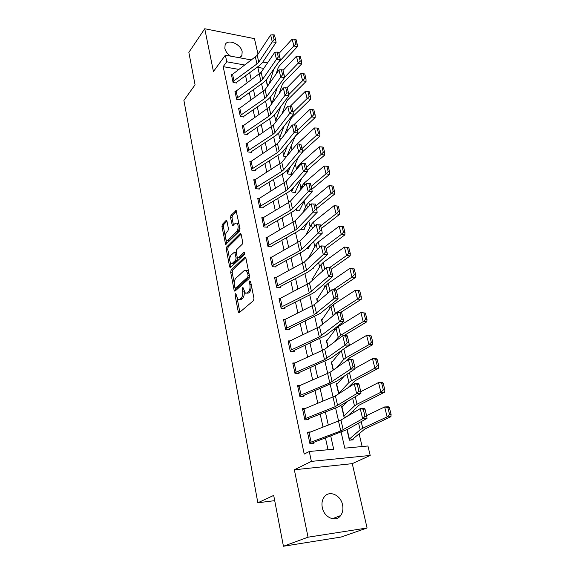 <?xml version="1.0" encoding="UTF-8"?>
<svg xmlns="http://www.w3.org/2000/svg" width="575" height="575" viewBox="0 0 575 575"><rect width="100%" height="100%" fill="white"/><g stroke="black" fill="none" stroke-linecap="round" stroke-linejoin="round"><path stroke-width="0.86" d="M235.398 293.696L235.074 295.234L238.23 311.707L238.762 312.692L239.293 312.627L253.482 300.646L253.97 298.36L250.592 281.506L249.809 280.902L249.471 282.498L249.902 284.654C250.362 287.852 249.845 290.274 248.364 291.92L247.178 292.955L245.353 293.2L242.902 287.327L242.176 288.952L242.592 291.094C243.038 294.249 242.535 296.635 241.09 298.245L239.94 299.244L238.187 299.482L236.541 296.42L236.131 294.299L235.398 293.696M239.495 57.759L241.895 55.466L242.161 51.714C240.853 43.959 227.441 38.46 225.12 44.828L224.854 48.458C225.594 51.448 227.499 54 230.575 56.12M322.287 507.56C324.056 517.558 335.786 522.603 340.63 515.574C342.757 512.605 343.397 509.019 342.549 504.807C340.695 494.859 328.986 489.871 324.127 497.095C322.122 499.977 321.504 503.463 322.287 507.56M226.981 221.289L226.55 220.469L225.982 220.599L222.367 224.379L221.936 226.557L225.652 244.49L239.559 231.028L240.019 228.771L236.088 210.515L230.963 215.381L230.518 217.602L232.408 225.795L235.247 223.373L236.835 223.035C238.611 225.422 238.603 228.174 236.814 231.279L228.038 240.091L226.55 240.4C224.811 238.057 224.803 235.355 226.536 232.286L227.966 230.819L228.412 228.613L226.981 221.289M238.905 69.41L223.179 66.65L226.773 61.784L225.371 55.171L251.634 59.994M283.432 546.25L308.035 537.194L367.073 527.987L341.133 537.036L283.432 546.25L273.7 495.406L257.844 502.787L183.899 100.395L195.062 84.798L188.844 52.354L204.75 28.75L213.44 71.544L225.371 55.171M367.073 527.987L352.267 463.651L294.342 469.782L308.035 537.194M294.342 469.782L311.377 461.387L309.278 451.49L333.68 449.204L330.726 435.979M223.179 66.65L304.211 454.085L309.278 451.49M231.128 270.042L230.676 272.241L234.104 290.138L234.6 291.072L235.146 290.993L249.061 278.566L249.543 276.287L245.877 257.988L245.388 257.09L244.792 257.19L231.128 270.042L232.609 270.099L232.156 272.291L234.233 283.08M229.597 266.62L226.255 249.133L226.694 246.948L240.084 233.644L240.681 233.529L241.148 234.384L242.672 241.989L242.204 244.253L236.641 249.643L236.181 251.879L237.166 256.917L237.647 257.808L238.222 257.708L244.059 252.152L244.476 252.08L244.49 254.294L230.625 267.418L230.079 267.512L229.597 266.62L231.078 266.678L230.273 262.48M258.017 54.143L254.445 38.64L204.75 28.75M328.045 449.736L325.45 437.963M323.057 427.132L320.174 414.058M317.803 403.298L315.021 390.669M312.663 379.989L309.975 367.792M307.632 357.183L305.037 345.41M302.716 334.858L300.207 323.495M297.893 313.016L295.478 302.033M293.178 291.626L290.842 281.024M288.564 270.688L286.307 260.446M284.036 250.175L281.858 240.278M279.608 230.079L277.502 220.52M275.267 210.385L273.233 201.157M271.012 191.087L269.043 182.174M266.836 172.169L264.938 163.559M262.746 153.618L260.913 145.31M258.736 135.427L256.967 127.398M254.804 117.587L253.093 109.839M250.944 100.086L249.291 92.604M247.157 82.908L245.561 75.684M310.579 431.933L307.488 432.177L309.932 443.67L313.986 443.318L313.777 442.355L311.528 443.533M305.131 408.451L302.472 408.617L304.865 419.858L308.89 419.577L308.689 418.636L306.77 419.728M299.884 385.458L297.57 385.566L299.913 396.563L303.902 396.355L303.708 395.435L302.04 396.455M294.817 362.947L292.768 363.005L295.061 373.772L299.022 373.628L298.827 372.729L297.368 373.685M289.893 340.896L288.068 340.918L290.31 351.462L294.249 351.382L294.055 350.498L292.754 351.411M285.107 319.305L283.468 319.298L285.667 329.619L289.57 329.604L289.39 328.742L288.219 329.612M280.449 298.152L278.968 298.123L281.118 308.236L284.992 308.272L284.812 307.431L283.755 308.265M275.899 277.43L274.555 277.387L276.661 287.284L280.507 287.385L280.334 286.558L279.371 287.356M271.457 257.126L270.228 257.068L272.291 266.771L276.115 266.922L275.942 266.11L275.058 266.879M267.123 237.223L265.995 237.159L268.015 246.661L271.81 246.869L271.637 246.071L270.832 246.812M262.89 217.717L261.841 217.638L263.824 226.96L267.591 227.211L267.425 226.435L266.678 227.154M258.743 198.591L257.765 198.512L259.713 207.647L263.458 207.949L263.293 207.187L262.595 207.877M254.689 179.838L253.776 179.752L255.681 188.708L259.397 189.06L259.239 188.312L258.592 188.981M250.714 161.446L249.866 161.352L251.735 170.135L255.422 170.531L255.264 169.798L254.66 170.452M246.826 143.405L246.021 143.304L247.854 151.929L251.519 152.361L251.368 151.642L250.808 152.274M243.009 125.709L242.255 125.602L244.059 134.061L247.696 134.536L247.545 133.831L247.013 134.449M239.272 108.337L238.56 108.237L240.328 116.531L243.944 117.048L243.793 116.358L243.297 116.955M235.606 91.296L234.931 91.188L236.663 99.331L240.257 99.885L240.113 99.202L239.646 99.791M232.013 74.563L231.373 74.448L233.076 82.448L236.641 83.037L236.498 82.369L236.052 82.937M362.135 446.538L359.131 433.859M354.035 412.304L353.589 410.428M339.882 352.482L339.739 351.85M334.664 330.409L334.291 328.828M329.554 308.804L328.965 306.31M324.552 287.644L323.754 284.28M319.65 266.922L318.658 262.725M314.848 246.618L313.67 241.622M310.141 226.73L308.782 220.965M305.533 207.23L304.132 201.315M301.012 188.126L299.712 182.627M296.563 169.323L295.377 164.306M291.985 149.946L291.13 146.33M287.493 130.956L286.954 128.692M283.094 112.348L282.864 111.385M260.41 73.19L259.088 72.953M346.955 429.712L349.384 440.198L353.201 439.861L352.985 438.933L364.758 429.029L390.914 416.688L387.133 416.875L362.76 428.217L360.158 429.762L349.169 439.264L347.02 429.971L348.033 429.115M347.659 416.084L359.044 405.188L384.697 392.143L380.938 392.243L357.032 404.225L354.488 405.871L343.828 416.185L341.723 407.093L346.617 402.191M346.2 416.947L344.044 417.098L341.514 406.187L342.765 406.108M337.453 383.755L336.339 383.805L338.661 393.832M332.271 361.862L331.272 361.891L333.169 370.113L331.473 362.76L341.334 350.7M327.218 340.414L326.305 340.422L327.808 346.919L326.499 341.277L336.109 328.469L338.467 326.492L360.906 312.563L365.391 313.066L363.918 313.001L365.52 319.348L367.001 319.405L365.391 313.066M322.28 319.398L321.439 319.391L322.561 324.228L321.633 320.225L330.956 306.762L333.263 304.7L355.3 290.26L359.727 290.742L358.261 290.648L359.835 296.858L361.301 296.944L359.727 290.742M317.45 298.806L316.674 298.792L317.422 302.033L316.861 299.604L325.91 285.509L328.167 283.36L349.808 268.432L354.193 268.906L352.734 268.784L354.272 274.857L355.731 274.972L354.193 268.906M312.721 278.616L312.002 278.595L312.397 280.32L312.189 279.393L320.965 264.694L323.172 262.466L344.439 247.077L348.773 247.537L347.322 247.387L348.831 253.331L350.276 253.474L348.773 247.537M312.57 268.367L313.231 268.396L313.109 267.871M306.403 248.731L308.674 248.853L308.495 248.077L310.651 244.576M300.61 229.353L304.204 229.684L304.031 228.929L307.841 221.928M296.808 208.502L296.103 209.861L295.988 209.365L296.276 210.601L299.827 210.888L299.654 210.148L304.843 199.82M293.746 187.22L291.827 191.389L291.453 189.786L291.999 192.122L295.528 192.452L295.356 191.719L301.702 178.221M290.583 166.412L287.637 173.269L287.018 170.595L287.802 173.988L291.309 174.362L291.144 173.643L298.447 157.112M287.018 155.969L294.817 137.195L296.111 135.42L315.165 117.559L311.686 116.833L297.512 130.209M286.551 156.537L283.683 156.192L282.857 151.57M281.182 138.934L279.644 138.733L278.588 133.12M276.029 121.641L274.404 115.036M270.113 97.527L271.594 103.924L270.113 97.527M266.563 80.471L266.153 80.407L267.497 86.221L266.304 81.053L267.131 78.667M257.844 502.787L274.699 500.652M277.761 69.065L278.221 71.005L277.179 70.818M276.374 73.255L278.221 71.005M341.104 432.098L344.77 448.162L367.935 445.992L370.199 455.436L311.377 461.387M352.267 463.651L370.199 455.436M262.847 62.05L267.533 62.912M244.835 65.025L226.773 61.784M328.303 425.112L325.378 411.995M322.97 401.199L320.138 388.527M317.745 377.811L315.021 365.578M312.642 354.926L310.004 343.117M307.647 332.537L305.102 321.137M302.759 310.629L300.301 299.611M297.972 289.175L295.593 278.537M293.279 268.173L290.993 257.902M288.693 247.602L286.479 237.683M284.194 227.448L282.059 217.868M279.788 207.704L277.725 198.454M275.468 188.356L273.477 179.422M271.242 169.395L269.316 160.763M267.088 150.801L265.233 142.471M263.019 132.566L261.23 124.523M259.03 114.684L257.298 106.914M255.12 97.146L253.446 89.642M251.275 79.932L249.658 72.694M263.781 68.418L257.808 67.347L259.354 74.103M261.582 83.849L263.3 91.382M265.542 101.193L267.317 108.998M269.574 118.874L271.422 126.953M273.693 136.9L275.605 145.274M277.89 155.286L279.867 163.954M282.174 174.031L284.223 183.008M286.537 193.157L288.664 202.45M290.993 212.671L293.192 222.302M295.543 232.588L297.821 242.557M300.186 252.914L302.543 263.242M304.923 273.664L307.366 284.359M309.767 294.86L312.297 305.936M314.705 316.509L317.328 327.98M319.757 338.625L322.474 350.506M324.918 361.222L327.728 373.534M330.194 384.323L333.105 397.081M335.584 407.941L338.603 421.152M239.567 299.503L241.443 299.273L239.94 299.244M244.21 291.805C244.447 294.723 243.908 296.88 242.6 298.267L241.443 299.273M246.783 293.228L248.695 292.984L247.178 292.955M251.62 286.645L249.888 291.956L248.695 292.984M237.152 298.274L239.854 312.153M245.805 257.722L232.609 270.099M235.211 288.176L235.685 290.512M234.83 287.507L235.563 288.104L247.753 277.157L248.091 275.569L247.638 273.312L246.021 270.343L244.145 270.631L235.872 278.214C234.471 279.845 233.982 282.203 234.406 285.293L234.83 287.507M235.47 288.168L237.058 288.14L235.563 288.104M249.586 276.589L237.058 288.14M248.63 271.738L247.53 270.401L246.078 270.379M229.648 259.21L227.722 249.212L226.255 249.133M241.105 234.205L228.167 247.027L227.722 249.212M238.057 257.823L239.717 257.772L244.849 252.907M230.992 255.127C229.217 258.204 229.238 260.957 231.049 263.379L232.53 263.12L235.657 260.152L236.109 257.923L234.658 252.015L230.992 255.127M232.106 263.422L234.018 263.185L232.53 263.12M237.554 257.737L237.144 260.216L234.018 263.185M236.232 252.159L235.743 252.066M227.542 240.451L229.511 240.178L228.038 240.091M239.682 227.082L238.302 231.373L229.511 240.178M239.063 223.991L238.323 223.143L237.051 223.201M236.505 211.241L232.437 215.488L231.991 217.709L233.472 225.184M225.896 239.689L226.708 243.879M226.967 221.202L223.826 224.48L223.388 226.651L225.22 236.181M350.657 440.083L352.985 438.933M389.591 414.532L391.101 414.467L389.347 407.524L387.83 407.582L389.591 414.532L387.133 416.875L384.639 406.949L366.584 415.61M387.83 407.582L384.639 406.949L388.412 406.805L389.347 407.524M391.101 414.467L390.914 416.688M309.034 432.522L311.082 442.118L309.731 442.707L307.69 433.133L340.953 420.059L360.238 408.631L364.586 408.25L365.003 409.077L363.263 409.235L364.974 416.322L366.713 416.156L365.003 409.077M311.082 442.118L340.767 430.963L362.667 418.744L367.022 418.334L347.458 429.439L313.777 442.355M364.974 416.322L362.667 418.744L360.238 408.631L363.263 409.235M367.022 418.334L366.713 416.156M345.64 416.99L347.623 415.919M383.367 389.915L384.869 389.879L383.151 383.101L381.649 383.122L383.367 389.915L380.938 392.243L378.501 382.548L360.733 391.697M381.649 383.122L378.501 382.548L382.253 382.483L383.151 383.101M384.869 389.879L384.697 392.143M347.681 388.017L355.12 380.7L378.623 368.151L374.886 368.165L351.426 380.758L348.939 382.512L338.603 393.595L336.54 384.689L344.288 376.079M377.279 365.858L378.774 365.858L377.092 359.224L375.604 359.224L377.279 365.858L374.886 368.165L372.507 358.692L354.976 368.345M375.604 359.224L372.507 358.692L376.23 358.707L377.092 359.224M378.774 365.858L378.623 368.151M346.423 360.884L349.614 357.815L372.679 344.698L368.97 344.633L345.942 357.801L343.512 359.655L336.885 367.518M371.335 342.341L372.823 342.369L371.177 335.886L369.696 335.85L371.335 342.341L368.97 344.633L366.642 335.369L345.022 348.033M369.696 335.85L366.642 335.369L371.177 335.886M372.823 342.369L372.679 344.698M303.995 408.911L306.001 418.298L304.664 418.916L302.673 409.551L335.412 395.923L354.279 383.762L358.584 383.46L358.973 384.179L357.248 384.301L358.915 391.223L360.647 391.093L358.973 384.179M306.001 418.298L335.218 406.669L356.644 393.645L360.963 393.307L338.244 406.892L308.689 418.636M358.915 391.223L356.644 393.645L354.279 383.762L357.248 384.301M360.963 393.307L360.647 391.093M299.065 385.811L301.027 394.989L299.712 395.643L297.764 386.479L329.993 372.327L348.45 359.468L352.727 359.231L353.086 359.849L351.375 359.943L353.007 366.706L354.725 366.606L353.086 359.849M301.027 394.989L329.798 382.921L350.764 369.121L355.055 368.855L336.332 381.412L303.708 395.435M353.007 366.706L350.764 369.121L348.45 359.468L351.375 359.943M355.055 368.855L354.725 366.606M294.242 363.206L296.154 372.19L294.867 372.873L292.963 363.896L324.695 349.248L342.757 335.728L346.998 335.556L347.336 336.073L345.632 336.145L347.228 342.75L348.932 342.678L347.336 336.073M296.154 372.19L324.494 359.691L345.014 345.158L349.269 344.964L330.956 358.196L298.827 372.729M347.228 342.75L345.014 345.158L342.757 335.728L345.632 336.145M349.269 344.964L348.932 342.678M343.828 335.685L366.872 321.763L363.184 321.626L340.58 335.34L338.201 337.288L334.83 341.658M365.52 319.348L363.184 321.626L360.906 312.563L363.918 313.001M367.001 319.405L366.872 321.763M289.512 341.076L291.396 349.866L290.123 350.577L288.255 341.794L319.513 326.672L337.187 312.52L341.399 312.412L341.708 312.836L340.026 312.879L341.579 319.341L343.275 319.29L341.708 312.836M291.396 349.866L319.305 336.964L339.401 321.741L343.62 321.605L325.694 335.477L294.055 350.498M341.579 319.341L339.401 321.741L337.187 312.52L340.026 312.879M343.62 321.605L343.275 319.29M340.652 312.433L361.193 299.331L357.528 299.122L335.326 313.361L332.221 316.494M359.835 296.858L357.528 299.122L355.3 290.26L358.261 290.648M361.301 296.944L361.193 299.331M336.282 290.389L355.637 277.38L351.986 277.107L333.191 289.814M354.272 274.857L351.986 277.107L349.808 268.432L352.734 268.784M355.731 274.972L355.637 277.38M331.178 269.33L350.197 255.904L346.574 255.566L329.561 267.648M348.831 253.331L346.574 255.566L344.439 247.077L347.322 247.387M350.276 253.474L350.197 255.904M326.19 248.709L344.871 234.88L341.27 234.485L325.572 246.165L323.926 246.129L325.385 252.173L327.038 252.195L325.572 246.158L321.217 245.928L304.621 261.79L306.547 270.207L323.287 254.553L321.217 245.928L323.926 246.129M343.498 232.264L344.942 232.429L343.469 226.615L342.032 226.442L343.498 232.264L341.27 234.485L339.185 226.176L318.291 242.003L316.128 244.31L308.516 258.067M339.185 226.176L342.032 226.442M344.942 232.429L344.871 234.88M307.654 248.795L308.495 248.077M321.303 228.505L339.66 214.303L336.08 213.842L320.656 225.838M338.287 211.643L339.717 211.83L338.272 206.138L336.842 205.943L338.287 211.643L336.08 213.842L334.039 205.706L313.497 221.957L311.384 224.336L305.828 235.06M334.039 205.706L336.842 205.943M339.717 211.83L339.66 214.303M284.891 319.412L286.731 328.023L285.48 328.756L283.655 320.153L314.439 304.577L331.746 289.829L335.922 289.786L336.21 290.116L334.535 290.131L336.059 296.448L337.741 296.427L336.21 290.116M286.731 328.023L314.23 314.733L333.91 298.842L338.1 298.777L320.548 313.253L289.39 328.742M336.059 296.448L333.91 298.842L331.746 289.829L334.535 290.131M338.1 298.777L337.741 296.427M280.363 298.195L282.16 306.626L280.938 307.388L279.141 298.964L309.479 282.957L326.428 267.634L330.833 267.893L329.173 267.893L330.661 274.067L332.328 274.067L330.833 267.893M282.16 306.626L309.257 292.97L328.541 276.453L332.695 276.446L315.517 291.503L312.225 293.624L284.812 307.431M330.661 274.067L328.541 276.453L326.428 267.634L329.173 267.893M332.695 276.446L332.328 274.067M275.928 277.416L277.689 285.674L276.482 286.458L274.728 278.207L304.621 261.79M325.385 252.173L323.287 254.553L327.412 254.603L310.579 270.214L307.345 272.399L280.334 286.558M277.689 285.674L306.547 270.207M327.412 254.603L327.038 252.195M271.58 257.054L273.312 265.147L272.119 265.959L270.401 257.873L299.863 241.069L316.121 224.681L320.426 224.89L318.794 224.847L320.217 230.755L321.856 230.798L320.426 224.89M273.312 265.147L299.632 250.815L301.753 249.306L318.147 233.127L322.244 233.227L305.756 249.363L302.572 251.613L275.942 266.11M320.217 230.755L318.147 233.127L316.121 224.681L318.794 224.847M322.244 233.227L321.856 230.798M267.325 237.108L269.014 245.036L267.842 245.87L266.16 237.942L295.198 220.771L311.14 203.895L313.123 212.161L315.165 209.796L316.789 209.861L315.387 204.082L313.763 204.01L315.165 209.796M269.014 245.036L294.968 230.388L297.052 228.843L313.123 212.161L317.184 212.312L301.027 228.951L297.9 231.258L271.637 246.071M317.184 212.312L316.789 209.861M313.763 204.01L311.14 203.895M303.255 229.626L304.031 228.929M316.509 208.711L334.557 194.149L330.999 193.631L315.84 205.936M333.177 191.446L334.6 191.655L333.191 186.084L331.768 185.869L333.177 191.446L330.999 193.631L328.993 185.667L308.811 202.314L306.734 204.765L302.917 212.599M328.993 185.667L331.768 185.869M334.6 191.655L334.557 194.149M263.149 217.558L264.809 225.328L263.659 226.176L262.006 218.414L288.6 202.493L290.634 200.891L306.259 183.547L308.2 191.633L310.213 189.283L311.83 189.369L310.457 183.705L308.847 183.612L310.213 189.283M264.809 225.328L290.404 210.378L292.452 208.797L308.2 191.633L312.232 191.842L296.398 208.948L293.315 211.32L267.425 226.435M312.232 191.842L311.83 189.369M308.847 183.612L306.259 183.547M298.928 210.817L299.654 210.148M311.815 189.312L329.561 174.412L326.025 173.837L311.118 186.429M328.174 171.666L329.59 171.896L328.21 166.441L326.794 166.204L328.174 171.666L326.025 173.837L324.063 166.038L304.211 183.066L302.177 185.574L299.848 190.663M324.063 166.038L326.794 166.204M329.59 171.896L329.561 174.412M259.059 198.389L260.683 206.015L259.548 206.878L257.931 199.266L286.163 181.412L301.48 163.616L303.377 171.537L305.368 169.194L306.971 169.302L305.634 163.76L304.031 163.645L305.368 169.194M260.683 206.015L285.926 190.778L287.946 189.153L303.377 171.537L307.381 171.796L291.856 189.355L288.83 191.777L263.293 207.187M307.381 171.796L306.971 169.302M304.031 163.645L301.48 163.616M294.688 192.373L295.356 191.719M307.143 170.358L324.659 155.077L321.145 154.452L306.489 167.311M323.279 152.289L324.681 152.548L323.33 147.193L321.921 146.934L323.279 152.289L321.145 154.452L319.226 146.805L299.704 164.198L297.713 166.772L296.65 169.23M319.226 146.805L321.921 146.934M324.681 152.548L324.659 155.077M255.048 179.601L256.644 187.069L255.523 187.96L253.934 180.493L281.779 162.322L296.801 144.102L298.662 151.865L300.624 149.529L302.22 149.651L300.905 144.217L299.316 144.095L300.624 149.529M256.644 187.069L281.542 171.566L283.525 169.912L298.662 151.865L302.63 152.159L287.414 170.157L284.431 172.629L259.239 188.312M302.63 152.159L302.22 149.651M299.316 144.095L296.801 144.102M290.519 174.275L291.144 173.643M302.572 151.778L319.865 136.124L316.372 135.456L301.961 148.58M296.125 144.922L293.351 148.285M318.478 133.307L319.873 133.58L318.543 128.34L317.148 128.06L318.478 133.307L316.372 135.456L314.489 127.959L297.009 144.102M314.489 127.959L317.148 128.06M319.873 133.58L319.865 136.124M251.117 161.173L252.677 168.497L251.577 169.402L250.017 162.085L277.488 143.606L292.215 124.991L294.033 132.588L295.981 130.266L297.562 130.403L296.276 125.084L294.695 124.94L295.981 130.266M252.677 168.497L277.243 152.734L279.191 151.045L294.033 132.588L297.979 132.933L283.051 151.34L280.118 153.863L255.264 169.798M297.979 132.933L297.562 130.403M294.695 124.94L292.215 124.991M286.422 156.522L287.004 155.904M287.335 146.057L283.705 155.221M313.77 114.705L315.165 115L313.857 109.861L312.469 109.566L313.77 114.705L311.686 116.833L309.839 109.494L293.667 124.962M309.839 109.494L312.469 109.566M315.165 115L315.165 117.559M247.257 143.096L248.788 150.283L247.703 151.203L246.179 144.023L273.276 125.264L287.723 106.26L289.505 113.706L291.432 111.392L292.998 111.543L291.733 106.332L290.174 106.174L291.432 111.392M248.788 150.283L273.024 134.277L274.951 132.559L289.505 113.706L293.423 114.094L278.782 132.89L275.892 135.456L251.368 151.642M293.423 114.094L292.998 111.543M290.174 106.174L287.723 106.26M284.776 134.392L290.54 119.341L291.805 117.53L310.55 99.353L307.1 98.584L293.113 112.233M284.028 126.155L279.666 137.763M309.163 96.471L310.543 96.78L309.264 91.741L307.884 91.432L309.163 96.471L307.1 98.584L305.289 91.389L290.317 106.188M305.289 91.389L307.884 91.432M310.543 96.78L310.55 99.353M243.469 125.364L244.979 132.415L243.908 133.35L242.406 126.306L269.143 107.273L283.324 87.903L285.071 95.206L286.968 92.898L288.528 93.071L287.292 87.961L285.739 87.788L286.968 92.898M244.979 132.415L268.892 116.179L270.789 114.425L285.071 95.206L288.959 95.63L274.591 114.799L271.745 117.408L247.545 133.831M288.959 95.63L288.528 93.071M285.739 87.788L283.324 87.903M281.98 113.814L286.343 101.833L287.586 99.985L306.029 81.506L302.601 80.694L288.787 94.616M280.679 106.67L275.698 120.628M304.642 78.595L306.015 78.919L304.757 73.981L303.392 73.65L304.642 78.595L302.601 80.694L300.826 73.636L286.839 87.91M300.826 73.636L303.392 73.65M306.015 78.919L306.029 81.506M279.098 93.682L282.224 84.647L283.446 82.764L301.602 64.005L298.188 63.149L284.546 77.337M277.308 87.601L271.91 103.5M300.207 61.065L301.573 61.41L300.344 56.566L298.978 56.213L300.207 61.065L298.188 63.149L296.448 56.228L283.029 70.358M296.448 56.228L298.978 56.213M301.573 61.41L301.602 64.005M276.137 73.988L278.178 67.785L279.378 65.873L297.253 46.841L293.861 45.943L278.372 62.546M273.923 68.935L269.021 84.065M295.859 43.873L297.217 44.232L296.01 39.481L294.659 39.114L295.859 43.873L293.861 45.943L292.158 39.157L278.947 53.482M292.158 39.157L294.659 39.114M297.217 44.232L297.253 46.841M239.753 107.963L241.234 114.885L240.178 115.834L238.704 108.919L265.097 89.635L279.004 69.913L280.722 77.072L282.598 74.772L284.143 74.958L282.929 69.956L281.391 69.762L282.598 74.772M241.234 114.885L264.838 98.426L266.707 96.65L280.722 77.072L284.582 77.532L270.48 97.053L267.677 99.712L243.793 116.358M284.582 77.532L284.143 74.958M281.391 69.762L279.004 69.913M236.109 90.886L237.561 97.678L236.519 98.648L235.074 91.863L261.122 72.328L274.778 52.282L276.46 59.29L278.314 57.004L279.845 57.205L278.659 52.296L277.128 52.095L278.314 57.004M237.561 97.678L260.863 81.017L262.703 79.206L276.46 59.29L280.291 59.793L266.448 79.652L263.688 82.347L240.113 99.202M280.291 59.793L279.845 57.205M277.128 52.095L274.778 52.282M232.53 74.132L233.953 80.795L232.932 81.772L231.517 75.117L257.226 55.344L270.631 34.989L272.277 41.86L274.11 39.582L275.633 39.804L274.469 34.989L272.952 34.766L274.11 39.582M233.953 80.795L256.96 63.933L258.772 62.1L272.277 41.86L276.079 42.399L262.495 62.574L259.778 65.313L236.498 82.369M276.079 42.399L275.633 39.804M272.952 34.766L270.631 34.989M236.318 295.262L235.074 295.234M250.793 282.533L249.471 282.498M243.455 288.981L242.176 288.952M242.6 298.267L241.09 298.245M243.937 291.123L242.592 291.094M249.888 291.956L248.364 291.92M251.225 284.69L249.902 284.654M239.732 311.722L238.23 311.707M245.547 257.226L244.792 257.19M235.592 290.167L234.104 290.138M232.156 272.291L230.676 272.241M249.27 277.207L247.753 277.157M249.406 275.612L248.091 275.569M248.953 273.355L247.638 273.312M228.167 247.027L226.694 246.948M240.86 233.694L240.084 233.644M239.717 257.772L238.222 257.708M244.591 252.181L244.059 252.152M237.144 260.216L235.657 260.152M237.604 257.995L236.109 257.923M236.39 252.957L235.125 252.892M238.302 231.373L236.814 231.279M233.443 225.069L231.962 224.969M231.991 217.709L230.518 217.602M232.437 215.488L230.963 215.381M236.282 210.709L235.484 210.651M226.672 243.721L225.206 243.642M223.388 226.651L221.936 226.557M223.826 224.48L222.367 224.379M226.737 220.649L225.982 220.599M362.76 428.217L361.186 421.647M360.158 429.762L358.584 423.128M349.413 439.113L347.264 429.82M338.531 421.18L340.767 430.963M340.953 420.059L343.203 429.863M357.032 404.225L355.264 396.836M354.488 405.871L352.712 398.418M344.066 416.02L341.96 406.927M351.426 380.758L349.478 372.593M348.939 382.512L346.984 374.268M338.84 393.422L336.777 384.517M345.942 357.801L343.814 348.903M343.512 359.655L341.377 350.664M333.407 369.948L331.696 362.566M333.033 397.109L335.218 406.669M335.412 395.923L337.611 405.512M327.657 373.563L329.798 382.921M329.993 372.327L332.142 381.699M322.402 350.542L324.494 359.691M324.695 349.248L326.801 358.419M340.58 335.34L338.467 326.492M338.201 337.288L336.109 328.469M328.037 346.747L326.722 341.076M317.256 328.016L319.305 336.964M319.513 326.672L321.569 335.642M335.326 313.361L333.263 304.7M333.004 315.395L330.956 306.762M322.783 324.056L321.849 320.023M330.057 291.273L328.167 283.36M327.743 293.243L325.91 285.509M317.644 301.846L317.077 299.388M324.767 269.136L323.172 262.466M322.503 271.177L320.965 264.694M312.613 280.118L312.39 279.17M319.592 247.48L318.291 242.003M317.378 249.593L316.128 244.31M314.532 226.284L313.497 221.957M312.362 228.469L311.384 224.336M312.225 305.972L314.23 314.733M314.439 304.577L316.458 313.361M307.302 284.395L309.257 292.97M309.479 282.957L311.449 291.554M302.479 263.271L304.398 271.673M297.757 242.592L299.632 250.815M299.863 241.069L301.753 249.306M293.128 222.338L294.968 230.388M295.198 220.771L297.052 228.843M309.58 205.548L308.811 202.314M307.452 207.798L306.734 204.765M288.6 202.493L290.404 210.378M290.634 200.891L292.452 208.797M304.728 185.236L304.211 183.066M302.651 187.551L302.177 185.574M296.29 209.609L296.19 209.163M284.158 183.044L285.926 190.778M286.163 181.412L287.946 189.153M299.985 165.356L299.704 164.198M297.943 167.728L297.713 166.772M292.014 191.13L291.654 189.577M279.809 163.99L281.542 171.566M281.779 162.322L283.525 169.912M287.823 173.003L287.213 170.38M275.547 145.31L277.243 152.734M277.488 143.606L279.191 151.045M271.364 126.996L273.024 134.277M273.276 125.264L274.951 132.559M267.26 109.034L268.892 116.179M269.143 107.273L270.789 114.425M271.774 103.68L270.3 97.297M267.677 85.97L266.469 80.759M263.242 91.425L264.838 98.426M265.097 89.635L266.707 96.65M259.296 74.139L260.863 81.017M261.122 72.328L262.703 79.206M255.422 57.184L256.96 63.933M257.226 55.344L258.772 62.1M241.895 55.466L240.738 57.004M340.63 515.574L332.372 518.736M239.2 312.699L238.762 312.692M235.024 291.087L234.6 291.072M247.53 270.401L246.021 270.343M236.145 252.087L234.658 252.015M230.467 267.526L230.079 267.512M238.323 223.143L236.835 223.035M232.789 225.824L232.408 225.795M226.025 244.512L225.652 244.49"/></g></svg>
